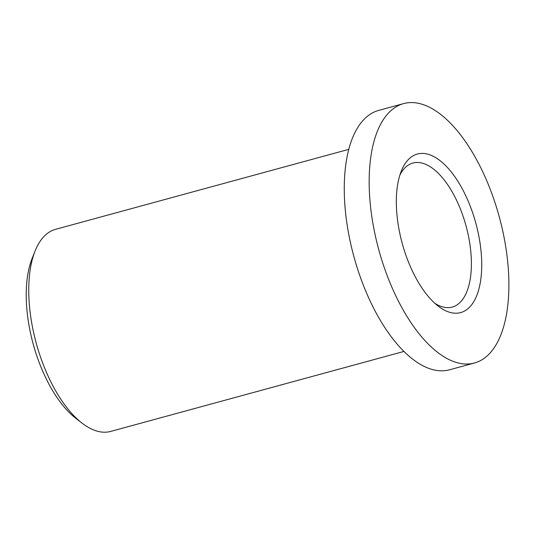 <?xml version="1.0" encoding="UTF-8"?>
<svg xmlns="http://www.w3.org/2000/svg" width="535" height="535" viewBox="0 0 535 535"><rect width="100%" height="100%" fill="white"/><g stroke="black" fill="none" stroke-linecap="round" stroke-linejoin="round"><path stroke-width="0.8" d="M508.156 301.673A134.452 62.448 74.7 0 0 478.043 162.386A134.452 62.448 74.7 0 0 403.651 103.589A134.452 62.448 74.7 0 0 369.899 164.927A134.452 62.448 74.7 0 0 400.006 304.214A134.452 62.448 74.7 0 0 474.405 363.011A134.452 62.448 74.7 0 0 508.156 301.673M403.651 103.589L378.747 110.384A134.452 62.448 74.7 0 0 344.995 171.722A134.452 62.448 74.7 0 0 375.109 311.009A134.452 62.448 74.7 0 0 449.5 369.805L474.405 363.011M348.793 149.345L55.6 229.314A104.74 48.645 74.7 0 0 35.083 251.035A104.74 48.645 74.7 0 0 29.311 277.097A104.74 48.645 74.7 0 0 82.015 423.111A104.74 48.645 74.7 0 0 110.725 431.411L403.912 351.441M35.083 251.035L32.107 258.485A97.216 45.154 74.7 0 0 26.75 282.674A97.216 45.154 74.7 0 0 75.669 418.203L82.015 423.111M481.279 275.09A82.176 38.166 74.7 0 0 452.316 173.3A82.176 38.166 74.7 0 0 401.303 171.066A82.176 38.166 74.7 0 0 396.776 191.51A82.176 38.166 74.7 0 0 438.125 306.067A82.176 38.166 74.7 0 0 481.279 275.09M434.881 303.345A74.653 34.675 74.7 0 0 452.242 307.077A74.653 34.675 74.7 0 0 470.981 273.017A74.653 34.675 74.7 0 0 454.262 195.676A74.653 34.675 74.7 0 0 412.96 163.035A74.653 34.675 74.7 0 0 399.892 175.059"/></g></svg>
